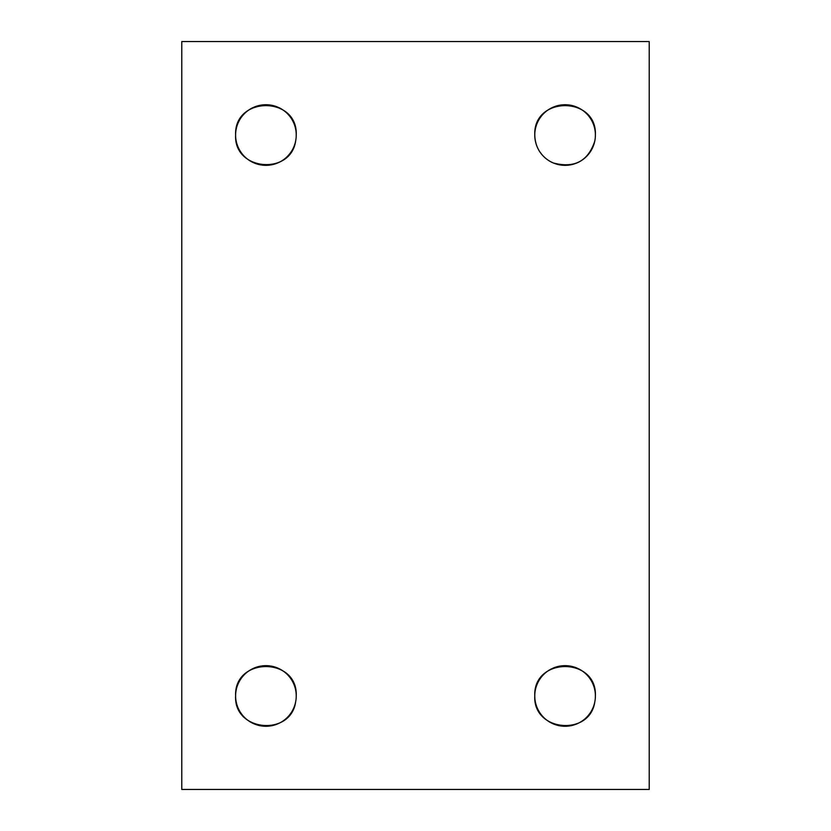 <?xml version="1.0" encoding="UTF-8"?>
<svg xmlns="http://www.w3.org/2000/svg" width="831" height="831" viewBox="0 0 831 831"><rect width="100%" height="100%" fill="white"/><g stroke="black" fill="none" stroke-linecap="round" stroke-linejoin="round"><path stroke-width="1.25" d="M296.231 695.963A30.311 30.311 0 0 1 250.765 722.212A30.311 30.311 0 0 1 250.765 669.713A30.311 30.311 0 0 1 296.231 695.963C297.965 656.729 233.864 656.812 235.609 695.963C233.729 731.768 290.715 736.578 295.618 702.039M595.391 695.963A30.311 30.311 0 0 1 549.925 722.212A30.311 30.311 0 0 1 549.925 669.713A30.311 30.311 0 0 1 595.391 695.963C597.125 656.729 533.024 656.812 534.769 695.963C532.889 731.768 589.875 736.578 594.778 702.039M296.231 135.037A30.311 30.311 0 0 1 250.765 161.287A30.311 30.311 0 0 1 250.765 108.788A30.311 30.311 0 0 1 296.231 135.037C297.965 95.804 233.864 95.887 235.609 135.037C233.729 170.843 290.715 175.653 295.618 141.114M595.391 135.037A30.311 30.311 0 0 1 549.925 161.287A30.311 30.311 0 0 1 549.925 108.788A30.311 30.311 0 0 1 595.391 135.037C597.125 95.804 533.024 95.887 534.769 135.037C535.06 143.794 538.052 150.972 543.754 156.571M594.778 141.114C588.14 161.256 574.304 168.537 553.269 162.949M181.781 41.55L181.781 789.45L649.219 789.45L649.219 41.55L181.781 41.55"/></g></svg>
